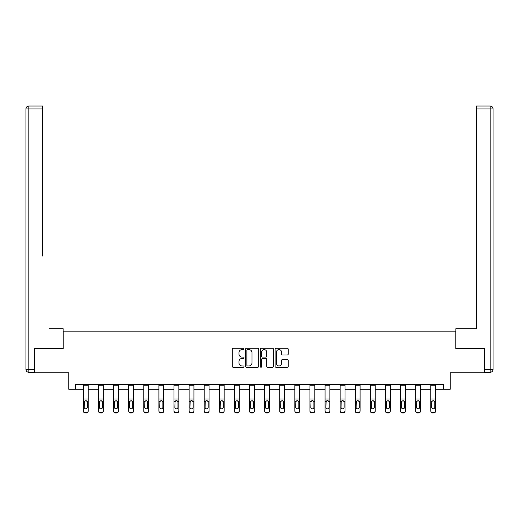 <?xml version="1.0" encoding="UTF-8"?>
<svg xmlns="http://www.w3.org/2000/svg" width="519" height="519" viewBox="0 0 519 519"><rect width="100%" height="100%" fill="white"/><g stroke="black" fill="none" stroke-linecap="round" stroke-linejoin="round"><path stroke-width="0.78" d="M244.008 348.93A0.668 0.668 0 0 0 243.34 348.268L233.245 348.268A0.954 0.954 0 0 0 232.291 349.216L232.291 366.323A0.954 0.954 0 0 0 233.245 367.277L243.34 367.277A0.668 0.668 0 0 0 244.008 366.609A0.668 0.668 0 0 0 243.34 365.947L242.036 365.947A3.043 3.043 0 0 1 238.993 362.904L238.993 361.477A3.043 3.043 0 0 1 242.036 358.434L243.34 358.434A0.668 0.668 0 0 0 244.008 357.773A0.668 0.668 0 0 0 243.34 357.104L242.036 357.104A3.043 3.043 0 0 1 238.993 354.062L238.993 352.641A3.043 3.043 0 0 1 242.036 349.598L243.34 349.598A0.668 0.668 0 0 0 244.008 348.93M287.279 354.97A0.954 0.954 0 0 0 288.227 354.016L288.227 349.216A0.954 0.954 0 0 0 287.279 348.268L276.063 348.268A0.954 0.954 0 0 0 275.109 349.216L275.109 366.323A0.954 0.954 0 0 0 276.063 367.277L287.279 367.277A0.954 0.954 0 0 0 288.227 366.323L288.227 360.53A0.954 0.954 0 0 0 287.279 359.576L282.479 359.576A0.954 0.954 0 0 0 281.525 360.53L281.525 363.404A2.543 2.543 0 0 1 278.982 365.947A2.543 2.543 0 0 1 276.439 363.404L276.439 352.142A2.543 2.543 0 0 1 278.982 349.598A2.543 2.543 0 0 1 281.525 352.142L281.525 354.016A0.954 0.954 0 0 0 282.479 354.97L287.279 354.97M75.527 389.244L75.527 384.397L443.473 384.397L443.473 389.244L450.252 389.244L450.252 372.778L484.623 372.778L484.623 348.573L455.773 348.573L455.773 331.141L63.227 331.141L63.227 348.573L34.377 348.573L34.377 372.778L68.748 372.778L68.748 389.244L83.371 389.244M258.67 349.216A0.954 0.954 0 0 0 257.716 348.268L246.506 348.268A0.954 0.954 0 0 0 245.552 349.216L245.552 366.323A0.954 0.954 0 0 0 246.506 367.277L257.716 367.277A0.954 0.954 0 0 0 258.67 366.323L258.67 349.216M261.284 348.268L272.494 348.268A0.954 0.954 0 0 1 273.448 349.216L273.448 366.323A0.954 0.954 0 0 1 272.494 367.277L267.7 367.277A0.954 0.954 0 0 1 266.747 366.323L266.747 359.388A0.954 0.954 0 0 0 265.799 358.434L262.614 358.434A0.954 0.954 0 0 0 261.66 359.388L261.66 366.609A0.668 0.668 0 0 1 260.999 367.277A0.668 0.668 0 0 1 260.33 366.609L260.33 349.216A0.954 0.954 0 0 1 261.284 348.268M88.211 389.244L98.474 389.244M103.313 389.244L113.577 389.244M118.423 389.244L128.686 389.244M133.526 389.244L143.789 389.244M148.629 389.244L158.898 389.244M163.738 389.244L174.001 389.244M178.841 389.244L189.104 389.244M193.95 389.244L204.214 389.244M209.053 389.244L219.316 389.244M224.156 389.244L234.419 389.244M239.265 389.244L249.529 389.244M254.368 389.244L264.632 389.244M269.471 389.244L279.735 389.244M284.581 389.244L294.844 389.244M299.684 389.244L309.947 389.244M314.786 389.244L325.05 389.244M329.896 389.244L340.159 389.244M344.999 389.244L355.262 389.244M360.102 389.244L370.371 389.244M375.211 389.244L385.474 389.244M390.314 389.244L400.577 389.244M405.423 389.244L415.687 389.244M420.526 389.244L430.789 389.244M435.629 389.244L443.473 389.244M247.55 349.598A0.668 0.668 0 0 0 246.882 350.26L246.882 365.279A0.668 0.668 0 0 0 247.55 365.947L248.925 365.947A3.043 3.043 0 0 0 251.968 362.904L251.968 352.641A3.043 3.043 0 0 0 248.925 349.598L247.55 349.598M266.747 352.187A2.543 2.543 0 0 0 264.203 349.644A2.543 2.543 0 0 0 261.66 352.187L261.66 356.157A0.954 0.954 0 0 0 262.614 357.104L265.799 357.104A0.954 0.954 0 0 0 266.747 356.157L266.747 352.187M83.371 401.79L83.371 410.756A1.94 1.92 -0 0 0 85.304 412.676L86.277 412.676A1.94 1.92 -0 0 0 88.211 410.756L88.211 411.061A1.94 1.92 180 0 1 86.277 412.981L86.277 412.676M87.341 407.298L87.341 402.199L87.341 407.298A1.551 1.538 180 0 1 85.791 408.836A1.551 1.538 180 0 0 87.341 407.298M84.24 407.603L84.24 407.298A1.551 1.538 180 0 0 85.791 408.836M84.98 400.869L84.24 402.082M86.595 400.869L85.791 400.642L87.166 401.485L87.341 402.199M88.211 384.397L88.211 410.756M83.371 384.397L83.371 410.756M85.304 412.676L86.277 412.981M85.304 412.981A1.94 1.92 180 0 1 83.371 411.061M83.371 401.485L84.415 401.485L84.24 407.298M84.415 401.485L85.791 400.642M63.13 348.573L63.13 328.722L49.383 328.722M42.701 108.925L28.856 108.925L28.856 106.019L42.701 106.019L42.701 256.101M28.856 372.298L28.856 369.392L25.95 369.392A2.906 2.906 0 0 0 28.856 372.298L34.085 372.298L28.856 372.298A2.906 2.906 0 0 1 25.95 369.392L25.95 108.925A2.906 2.906 0 0 1 28.856 106.019A2.906 2.906 0 0 0 25.95 108.925L28.856 108.925L28.856 369.392L34.085 369.392L34.377 348.573M34.085 369.392L34.085 372.298M469.617 328.722L476.299 328.722L476.299 106.019L490.144 106.019L482.495 106.019M455.87 348.573L455.87 328.722L476.299 328.722L476.299 256.101M484.915 372.298L484.915 369.392L490.144 369.392L490.144 372.298L484.915 372.298L490.144 372.298A2.906 2.906 0 0 0 493.05 369.392L493.05 108.925L493.05 369.392L490.144 369.392L490.144 108.925L476.299 108.925M484.915 369.392L484.623 348.573M493.05 108.925A2.906 2.906 0 0 0 490.144 106.019L490.144 108.925L493.05 108.925A2.906 2.906 0 0 0 490.144 106.019M98.474 384.397L98.474 410.756A1.94 1.92 -0 0 0 100.414 412.676L101.38 412.676A1.94 1.92 -0 0 0 103.313 410.756L103.313 411.061A1.94 1.92 180 0 1 101.38 412.981L101.38 412.676M102.444 407.298L102.444 402.199L102.444 407.298A1.551 1.538 180 0 1 100.894 408.836A1.551 1.538 180 0 0 102.444 407.298M99.343 407.603L99.343 407.298A1.551 1.538 180 0 0 100.894 408.836M100.089 400.869L99.343 402.082M101.705 400.869L100.894 400.642L102.275 401.485L102.444 402.199M113.577 384.397L113.577 410.756A1.94 1.92 -0 0 0 115.516 412.676L116.483 412.676A1.94 1.92 -0 0 0 118.423 410.756L118.423 411.061A1.94 1.92 180 0 1 116.483 412.981L116.483 412.676M117.547 407.298L117.547 402.199L117.547 407.298A1.551 1.538 180 0 1 116.003 408.836A1.551 1.538 180 0 0 117.547 407.298M114.452 407.603L114.452 407.298A1.551 1.538 180 0 0 116.003 408.836M115.192 400.869L114.452 402.082M116.807 400.869L116.003 400.642L117.378 401.485L117.547 402.199M103.313 384.397L103.313 411.061M100.414 412.676L101.38 412.981M100.414 412.981A1.94 1.92 180 0 1 98.474 411.061M98.474 401.485L99.518 401.485L99.343 407.298M99.518 401.485L100.894 400.642M118.423 384.397L118.423 411.061M115.516 412.676L116.483 412.981M115.516 412.981A1.94 1.92 180 0 1 113.577 411.061M113.577 401.485L114.621 401.485L114.452 407.298M114.621 401.485L116.003 400.642M128.686 384.397L128.686 410.756A1.94 1.92 -0 0 0 130.619 412.676L131.592 412.676A1.94 1.92 -0 0 0 133.526 410.756L133.526 411.061A1.94 1.92 180 0 1 131.592 412.981L131.592 412.676M132.656 407.298L132.656 402.199L132.656 407.298A1.551 1.538 180 0 1 131.106 408.836A1.551 1.538 180 0 0 132.656 407.298M129.555 407.603L129.555 407.298A1.551 1.538 180 0 0 131.106 408.836M130.295 400.869L129.555 402.082M131.917 400.869L131.106 400.642L132.481 401.485L132.656 402.199M143.789 384.397L143.789 410.756A1.94 1.92 -0 0 0 145.729 412.676L146.695 412.676A1.94 1.92 -0 0 0 148.629 410.756L148.629 411.061A1.94 1.92 180 0 1 146.695 412.981L146.695 412.676M147.759 407.298L147.759 402.199L147.759 407.298A1.551 1.538 180 0 1 146.209 408.836A1.551 1.538 180 0 0 147.759 407.298M144.665 407.603L144.665 407.298A1.551 1.538 180 0 0 146.209 408.836M145.404 400.869L144.665 402.082M147.02 400.869L146.209 400.642L147.591 401.485L147.759 402.199M158.898 384.397L158.898 410.756A1.94 1.92 -0 0 0 160.832 412.676L161.798 412.676A1.94 1.92 -0 0 0 163.738 410.756L163.738 411.061A1.94 1.92 180 0 1 161.798 412.981L161.798 412.676M162.862 407.298L162.862 402.199L162.862 407.298A1.551 1.538 180 0 1 161.318 408.836A1.551 1.538 180 0 0 162.862 407.298M159.768 407.603L159.768 407.298A1.551 1.538 180 0 0 161.318 408.836M160.507 400.869L159.768 402.082M162.123 400.869L161.318 400.642L162.694 401.485L162.862 402.199M133.526 384.397L133.526 411.061M130.619 412.676L131.592 412.981M130.619 412.981A1.94 1.92 180 0 1 128.686 411.061M128.686 401.485L129.731 401.485L129.555 407.298M129.731 401.485L131.106 400.642M148.629 384.397L148.629 411.061M145.729 412.676L146.695 412.981M145.729 412.981A1.94 1.92 180 0 1 143.789 411.061M143.789 401.485L144.833 401.485L144.665 407.298M144.833 401.485L146.209 400.642M163.738 384.397L163.738 411.061M160.832 412.676L161.798 412.981M160.832 412.981A1.94 1.92 180 0 1 158.898 411.061M158.898 401.485L159.936 401.485L159.768 407.298M159.936 401.485L161.318 400.642M174.001 384.397L174.001 410.756A1.94 1.92 -0 0 0 175.935 412.676L176.908 412.676A1.94 1.92 -0 0 0 178.841 410.756L178.841 411.061A1.94 1.92 180 0 1 176.908 412.981L176.908 412.676M177.972 407.298L177.972 402.199L177.972 407.298A1.551 1.538 180 0 1 176.421 408.836A1.551 1.538 180 0 0 177.972 407.298M174.871 407.603L174.871 407.298A1.551 1.538 180 0 0 176.421 408.836M175.61 400.869L174.871 402.082M177.232 400.869L176.421 400.642L177.796 401.485L177.972 402.199M178.841 384.397L178.841 411.061M175.935 412.676L176.908 412.981M175.935 412.981A1.94 1.92 180 0 1 174.001 411.061M174.001 401.485L175.046 401.485L174.871 407.298M175.046 401.485L176.421 400.642M189.104 384.397L189.104 410.756A1.94 1.92 -0 0 0 191.044 412.676L192.011 412.676A1.94 1.92 -0 0 0 193.95 410.756L193.95 411.061A1.94 1.92 180 0 1 192.011 412.981L192.011 412.676M193.074 407.298L193.074 402.199L193.074 407.298A1.551 1.538 180 0 1 191.524 408.836A1.551 1.538 180 0 0 193.074 407.298M189.98 407.603L189.98 407.298A1.551 1.538 180 0 0 191.524 408.836M190.72 400.869L189.98 402.082M192.335 400.869L191.524 400.642L192.906 401.485L193.074 402.199M193.95 384.397L193.95 411.061M191.044 412.676L192.011 412.981M191.044 412.981A1.94 1.92 180 0 1 189.104 411.061M189.104 401.485L190.149 401.485L189.98 407.298M190.149 401.485L191.524 400.642M204.214 384.397L204.214 410.756A1.94 1.92 -0 0 0 206.147 412.676L207.113 412.676A1.94 1.92 -0 0 0 209.053 410.756L209.053 411.061A1.94 1.92 180 0 1 207.113 412.981L207.113 412.676M208.184 407.298L208.184 402.199L208.184 407.298A1.551 1.538 180 0 1 206.633 408.836A1.551 1.538 180 0 0 208.184 407.298M205.083 407.603L205.083 407.298A1.551 1.538 180 0 0 206.633 408.836M205.822 400.869L205.083 402.082M207.438 400.869L206.633 400.642L208.009 401.485L208.184 402.199M209.053 384.397L209.053 411.061M206.147 412.676L207.113 412.981M206.147 412.981A1.94 1.92 180 0 1 204.214 411.061M204.214 401.485L205.252 401.485L205.083 407.298M205.252 401.485L206.633 400.642M219.316 384.397L219.316 410.756A1.94 1.92 -0 0 0 221.25 412.676L222.223 412.676A1.94 1.92 -0 0 0 224.156 410.756L224.156 411.061A1.94 1.92 180 0 1 222.223 412.981L222.223 412.676M223.287 407.298L223.287 402.199L223.287 407.298A1.551 1.538 180 0 1 221.736 408.836A1.551 1.538 180 0 0 223.287 407.298M220.186 407.603L220.186 407.298A1.551 1.538 180 0 0 221.736 408.836M220.925 400.869L220.186 402.082M222.547 400.869L221.736 400.642L223.112 401.485L223.287 402.199M224.156 384.397L224.156 411.061M221.25 412.676L222.223 412.981M221.25 412.981A1.94 1.92 180 0 1 219.316 411.061M219.316 401.485L220.361 401.485L220.186 407.298M220.361 401.485L221.736 400.642M234.419 384.397L234.419 410.756A1.94 1.92 -0 0 0 236.359 412.676L237.326 412.676A1.94 1.92 -0 0 0 239.265 410.756L239.265 411.061A1.94 1.92 180 0 1 237.326 412.981L237.326 412.676M238.39 407.298L238.39 402.199L238.39 407.298A1.551 1.538 180 0 1 236.839 408.836A1.551 1.538 180 0 0 238.39 407.298M235.295 407.603L235.295 407.298A1.551 1.538 180 0 0 236.839 408.836M236.035 400.869L235.295 402.082M237.65 400.869L236.839 400.642L238.221 401.485L238.39 402.199M239.265 384.397L239.265 411.061M236.359 412.676L237.326 412.981M236.359 412.981A1.94 1.92 180 0 1 234.419 411.061M234.419 401.485L235.464 401.485L235.295 407.298M235.464 401.485L236.839 400.642M249.529 384.397L249.529 410.756A1.94 1.92 -0 0 0 251.462 412.676L252.429 412.676A1.94 1.92 -0 0 0 254.368 410.756L254.368 411.061A1.94 1.92 180 0 1 252.429 412.981L252.429 412.676M253.499 407.298L253.499 402.199L253.499 407.298A1.551 1.538 180 0 1 251.949 408.836A1.551 1.538 180 0 0 253.499 407.298M250.398 407.603L250.398 407.298A1.551 1.538 180 0 0 251.949 408.836M251.138 400.869L250.398 402.082M252.753 400.869L251.949 400.642L253.324 401.485L253.499 402.199M254.368 384.397L254.368 411.061M251.462 412.676L252.429 412.981M251.462 412.981A1.94 1.92 180 0 1 249.529 411.061M249.529 401.485L250.567 401.485L250.398 407.298M250.567 401.485L251.949 400.642M264.632 384.397L264.632 410.756A1.94 1.92 -0 0 0 266.571 412.676L267.538 412.676A1.94 1.92 -0 0 0 269.471 410.756L269.471 411.061A1.94 1.92 180 0 1 267.538 412.981L267.538 412.676M268.602 407.298L268.602 402.199L268.602 407.298A1.551 1.538 180 0 1 267.051 408.836A1.551 1.538 180 0 0 268.602 407.298M265.501 407.603L265.501 407.298A1.551 1.538 180 0 0 267.051 408.836M266.247 400.869L265.501 402.082M267.862 400.869L267.051 400.642L268.433 401.485L268.602 402.199M269.471 384.397L269.471 411.061M266.571 412.676L267.538 412.981M266.571 412.981A1.94 1.92 180 0 1 264.632 411.061M264.632 401.485L265.676 401.485L265.501 407.298M265.676 401.485L267.051 400.642M279.735 384.397L279.735 410.756A1.94 1.92 -0 0 0 281.674 412.676L282.641 412.676A1.94 1.92 -0 0 0 284.581 410.756L284.581 411.061A1.94 1.92 180 0 1 282.641 412.981L282.641 412.676M283.705 407.298L283.705 402.199L283.705 407.298A1.551 1.538 180 0 1 282.161 408.836A1.551 1.538 180 0 0 283.705 407.298M280.61 407.603L280.61 407.298A1.551 1.538 180 0 0 282.161 408.836M281.35 400.869L280.61 402.082M282.965 400.869L282.161 400.642L283.536 401.485L283.705 402.199M284.581 384.397L284.581 411.061M281.674 412.676L282.641 412.981M281.674 412.981A1.94 1.92 180 0 1 279.735 411.061M279.735 401.485L280.779 401.485L280.61 407.298M280.779 401.485L282.161 400.642M294.844 384.397L294.844 410.756A1.94 1.92 -0 0 0 296.777 412.676L297.75 412.676A1.94 1.92 -0 0 0 299.684 410.756L299.684 411.061A1.94 1.92 180 0 1 297.75 412.981L297.75 412.676M298.814 407.298L298.814 402.199L298.814 407.298A1.551 1.538 180 0 1 297.264 408.836A1.551 1.538 180 0 0 298.814 407.298M295.713 407.603L295.713 407.298A1.551 1.538 180 0 0 297.264 408.836M296.453 400.869L295.713 402.082M298.075 400.869L297.264 400.642L298.639 401.485L298.814 402.199M299.684 384.397L299.684 411.061M296.777 412.676L297.75 412.981M296.777 412.981A1.94 1.92 180 0 1 294.844 411.061M294.844 401.485L295.888 401.485L295.713 407.298M295.888 401.485L297.264 400.642M309.947 384.397L309.947 410.756A1.94 1.92 -0 0 0 311.887 412.676L312.853 412.676A1.94 1.92 -0 0 0 314.786 410.756L314.786 411.061A1.94 1.92 180 0 1 312.853 412.981L312.853 412.676M313.917 407.298L313.917 402.199L313.917 407.298A1.551 1.538 180 0 1 312.367 408.836A1.551 1.538 180 0 0 313.917 407.298M310.816 407.603L310.816 407.298A1.551 1.538 180 0 0 312.367 408.836M311.562 400.869L310.816 402.082M313.178 400.869L312.367 400.642L313.748 401.485L313.917 402.199M314.786 384.397L314.786 411.061M311.887 412.676L312.853 412.981M311.887 412.981A1.94 1.92 180 0 1 309.947 411.061M309.947 401.485L310.991 401.485L310.816 407.298M310.991 401.485L312.367 400.642M325.05 384.397L325.05 410.756A1.94 1.92 -0 0 0 326.989 412.676L327.956 412.676A1.94 1.92 -0 0 0 329.896 410.756L329.896 411.061A1.94 1.92 180 0 1 327.956 412.981L327.956 412.676M329.02 407.298L329.02 402.199L329.02 407.298A1.551 1.538 180 0 1 327.476 408.836A1.551 1.538 180 0 0 329.02 407.298M325.926 407.603L325.926 407.298A1.551 1.538 180 0 0 327.476 408.836M326.665 400.869L325.926 402.082M328.28 400.869L327.476 400.642L328.851 401.485L329.02 402.199M329.896 384.397L329.896 411.061M326.989 412.676L327.956 412.981M326.989 412.981A1.94 1.92 180 0 1 325.05 411.061M325.05 401.485L326.094 401.485L325.926 407.298M326.094 401.485L327.476 400.642M340.159 384.397L340.159 410.756A1.94 1.92 -0 0 0 342.092 412.676L343.065 412.676A1.94 1.92 -0 0 0 344.999 410.756L344.999 411.061A1.94 1.92 180 0 1 343.065 412.981L343.065 412.676M344.129 407.298L344.129 402.199L344.129 407.298A1.551 1.538 180 0 1 342.579 408.836A1.551 1.538 180 0 0 344.129 407.298M341.028 407.603L341.028 407.298A1.551 1.538 180 0 0 342.579 408.836M341.768 400.869L341.028 402.082M343.39 400.869L342.579 400.642L343.954 401.485L344.129 402.199M344.999 384.397L344.999 411.061M342.092 412.676L343.065 412.981M342.092 412.981A1.94 1.92 180 0 1 340.159 411.061M340.159 401.485L341.204 401.485L341.028 407.298M341.204 401.485L342.579 400.642M355.262 384.397L355.262 410.756A1.94 1.92 -0 0 0 357.202 412.676L358.168 412.676A1.94 1.92 -0 0 0 360.102 410.756L360.102 411.061A1.94 1.92 180 0 1 358.168 412.981L358.168 412.676M359.232 407.298L359.232 402.199L359.232 407.298A1.551 1.538 180 0 1 357.682 408.836A1.551 1.538 180 0 0 359.232 407.298M356.138 407.603L356.138 407.298A1.551 1.538 180 0 0 357.682 408.836M356.877 400.869L356.138 402.082M358.493 400.869L357.682 400.642L359.064 401.485L359.232 402.199M360.102 384.397L360.102 411.061M357.202 412.676L358.168 412.981M357.202 412.981A1.94 1.92 180 0 1 355.262 411.061M355.262 401.485L356.306 401.485L356.138 407.298M356.306 401.485L357.682 400.642M370.371 384.397L370.371 410.756A1.94 1.92 -0 0 0 372.305 412.676L373.271 412.676A1.94 1.92 -0 0 0 375.211 410.756L375.211 411.061A1.94 1.92 180 0 1 373.271 412.981L373.271 412.676M374.335 407.298L374.335 402.199L374.335 407.298A1.551 1.538 180 0 1 372.791 408.836A1.551 1.538 180 0 0 374.335 407.298M371.241 407.603L371.241 407.298A1.551 1.538 180 0 0 372.791 408.836M371.98 400.869L371.241 402.082M373.596 400.869L372.791 400.642L374.167 401.485L374.335 402.199M375.211 384.397L375.211 411.061M372.305 412.676L373.271 412.981M372.305 412.981A1.94 1.92 180 0 1 370.371 411.061M370.371 401.485L371.409 401.485L371.241 407.298M371.409 401.485L372.791 400.642M385.474 384.397L385.474 410.756A1.94 1.92 -0 0 0 387.408 412.676L388.381 412.676A1.94 1.92 -0 0 0 390.314 410.756L390.314 411.061A1.94 1.92 180 0 1 388.381 412.981L388.381 412.676M389.445 407.298L389.445 402.199L389.445 407.298A1.551 1.538 180 0 1 387.894 408.836A1.551 1.538 180 0 0 389.445 407.298M386.344 407.603L386.344 407.298A1.551 1.538 180 0 0 387.894 408.836M387.083 400.869L386.344 402.082M388.705 400.869L387.894 400.642L389.269 401.485L389.445 402.199M390.314 384.397L390.314 411.061M387.408 412.676L388.381 412.981M387.408 412.981A1.94 1.92 180 0 1 385.474 411.061M385.474 401.485L386.519 401.485L386.344 407.298M386.519 401.485L387.894 400.642M400.577 384.397L400.577 410.756A1.94 1.92 -0 0 0 402.517 412.676L403.484 412.676A1.94 1.92 -0 0 0 405.423 410.756L405.423 411.061A1.94 1.92 180 0 1 403.484 412.981L403.484 412.676M404.548 407.298L404.548 402.199L404.548 407.298A1.551 1.538 180 0 1 402.997 408.836A1.551 1.538 180 0 0 404.548 407.298M401.453 407.603L401.453 407.298A1.551 1.538 180 0 0 402.997 408.836M402.193 400.869L401.453 402.082M403.808 400.869L402.997 400.642L404.379 401.485L404.548 402.199M405.423 384.397L405.423 411.061M402.517 412.676L403.484 412.981M402.517 412.981A1.94 1.92 180 0 1 400.577 411.061M400.577 401.485L401.622 401.485L401.453 407.298M401.622 401.485L402.997 400.642M415.687 384.397L415.687 410.756A1.94 1.92 -0 0 0 417.62 412.676L418.586 412.676A1.94 1.92 -0 0 0 420.526 410.756L420.526 411.061A1.94 1.92 180 0 1 418.586 412.981L418.586 412.676M419.657 407.298L419.657 402.199L419.657 407.298A1.551 1.538 180 0 1 418.106 408.836A1.551 1.538 180 0 0 419.657 407.298M416.556 407.603L416.556 407.298A1.551 1.538 180 0 0 418.106 408.836M417.295 400.869L416.556 402.082M418.911 400.869L418.106 400.642L419.482 401.485L419.657 402.199M420.526 384.397L420.526 411.061M417.62 412.676L418.586 412.981M417.62 412.981A1.94 1.92 180 0 1 415.687 411.061M415.687 401.485L416.725 401.485L416.556 407.298M416.725 401.485L418.106 400.642M430.789 384.397L430.789 410.756A1.94 1.92 -0 0 0 432.723 412.676L433.696 412.676A1.94 1.92 -0 0 0 435.629 410.756L435.629 411.061A1.94 1.92 180 0 1 433.696 412.981L433.696 412.676M434.76 407.298L434.76 402.199L434.76 407.298A1.551 1.538 180 0 1 433.209 408.836A1.551 1.538 180 0 0 434.76 407.298M431.659 407.603L431.659 407.298A1.551 1.538 180 0 0 433.209 408.836M432.405 400.869L431.659 402.082M434.02 400.869L433.209 400.642L434.585 401.485L434.76 402.199M435.629 384.397L435.629 411.061M432.723 412.676L433.696 412.981M432.723 412.981A1.94 1.92 180 0 1 430.789 411.061M430.789 401.485L431.834 401.485L431.659 407.298M431.834 401.485L433.209 400.642M83.371 384.417L88.211 384.417M87.166 401.485L88.211 401.485M83.371 398.981L88.211 398.981M83.371 385.747L88.211 385.747M98.474 384.417L103.313 384.417M102.275 401.485L103.313 401.485M98.474 398.981L103.313 398.981M98.474 385.747L103.313 385.747M113.577 384.417L118.423 384.417M117.378 401.485L118.423 401.485M113.577 398.981L118.423 398.981M113.577 385.747L118.423 385.747M128.686 384.417L133.526 384.417M132.481 401.485L133.526 401.485M128.686 398.981L133.526 398.981M128.686 385.747L133.526 385.747M143.789 384.417L148.629 384.417M147.591 401.485L148.629 401.485M143.789 398.981L148.629 398.981M143.789 385.747L148.629 385.747M158.898 384.417L163.738 384.417M162.694 401.485L163.738 401.485M158.898 398.981L163.738 398.981M158.898 385.747L163.738 385.747M174.001 384.417L178.841 384.417M177.796 401.485L178.841 401.485M174.001 398.981L178.841 398.981M174.001 385.747L178.841 385.747M189.104 384.417L193.95 384.417M192.906 401.485L193.95 401.485M189.104 398.981L193.95 398.981M189.104 385.747L193.95 385.747M204.214 384.417L209.053 384.417M208.009 401.485L209.053 401.485M204.214 398.981L209.053 398.981M204.214 385.747L209.053 385.747M219.316 384.417L224.156 384.417M223.112 401.485L224.156 401.485M219.316 398.981L224.156 398.981M219.316 385.747L224.156 385.747M234.419 384.417L239.265 384.417M238.221 401.485L239.265 401.485M234.419 398.981L239.265 398.981M234.419 385.747L239.265 385.747M249.529 384.417L254.368 384.417M253.324 401.485L254.368 401.485M249.529 398.981L254.368 398.981M249.529 385.747L254.368 385.747M264.632 384.417L269.471 384.417M268.433 401.485L269.471 401.485M264.632 398.981L269.471 398.981M264.632 385.747L269.471 385.747M279.735 384.417L284.581 384.417M283.536 401.485L284.581 401.485M279.735 398.981L284.581 398.981M279.735 385.747L284.581 385.747M294.844 384.417L299.684 384.417M298.639 401.485L299.684 401.485M294.844 398.981L299.684 398.981M294.844 385.747L299.684 385.747M309.947 384.417L314.786 384.417M313.748 401.485L314.786 401.485M309.947 398.981L314.786 398.981M309.947 385.747L314.786 385.747M325.05 384.417L329.896 384.417M328.851 401.485L329.896 401.485M325.05 398.981L329.896 398.981M325.05 385.747L329.896 385.747M340.159 384.417L344.999 384.417M343.954 401.485L344.999 401.485M340.159 398.981L344.999 398.981M340.159 385.747L344.999 385.747M355.262 384.417L360.102 384.417M359.064 401.485L360.102 401.485M355.262 398.981L360.102 398.981M355.262 385.747L360.102 385.747M370.371 384.417L375.211 384.417M374.167 401.485L375.211 401.485M370.371 398.981L375.211 398.981M370.371 385.747L375.211 385.747M385.474 384.417L390.314 384.417M389.269 401.485L390.314 401.485M385.474 398.981L390.314 398.981M385.474 385.747L390.314 385.747M400.577 384.417L405.423 384.417M404.379 401.485L405.423 401.485M400.577 398.981L405.423 398.981M400.577 385.747L405.423 385.747M415.687 384.417L420.526 384.417M419.482 401.485L420.526 401.485M415.687 398.981L420.526 398.981M415.687 385.747L420.526 385.747M430.789 384.417L435.629 384.417M434.585 401.485L435.629 401.485M430.789 398.981L435.629 398.981M430.789 385.747L435.629 385.747"/></g></svg>
